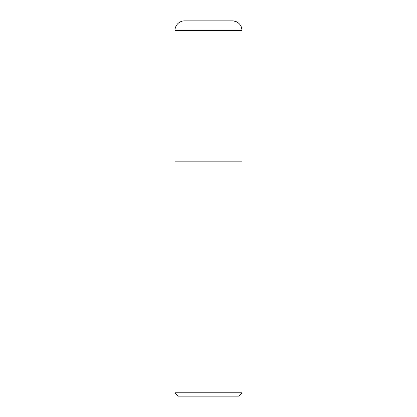 <?xml version="1.0" encoding="UTF-8"?>
<svg xmlns="http://www.w3.org/2000/svg" width="417" height="417" viewBox="0 0 417 417"><rect width="100%" height="100%" fill="white"/><g stroke="black" fill="none" stroke-linecap="round" stroke-linejoin="round"><path stroke-width="0.63" d="M174.989 392.798L178.34 396.15L238.66 396.15L242.011 392.798L174.989 392.798L174.989 161.853L242.011 161.853L242.011 30.498A9.648 9.648 0 0 0 232.358 20.85L184.642 20.85A9.648 9.648 0 0 0 174.989 30.498L174.989 161.853L242.011 161.853L242.011 392.798M174.989 30.498L242.011 30.498C241.433 24.639 238.216 21.423 232.358 20.85M242.011 161.853L242.011 30.498"/></g></svg>
